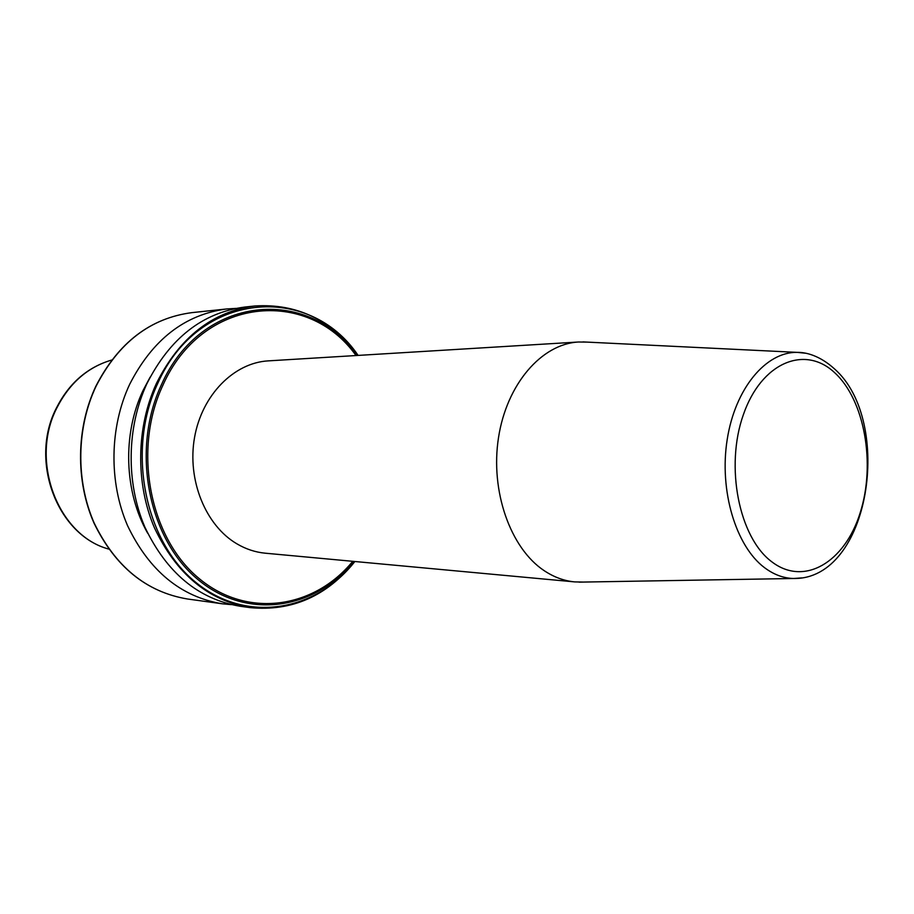 <?xml version="1.0" encoding="UTF-8"?>
<svg xmlns="http://www.w3.org/2000/svg" width="914" height="914" viewBox="0 0 914 914"><rect width="100%" height="100%" fill="white"/><g stroke="black" fill="none" stroke-linecap="round" stroke-linejoin="round"><path stroke-width="1.37" d="M587.119 342.11L578.493 342.007L268.339 360.87C234.03 362.721 201.971 394.905 194.545 437.475C186.959 479.987 205.604 525.596 236.955 543.864C245.969 549.154 255.417 552.262 265.288 553.198L574.689 581.898L583.315 582.069M578.493 342.007C541.716 343.893 506.733 383.983 498.518 437.566C490.11 491.069 510.412 548.343 544.218 570.69C553.941 577.157 564.098 580.893 574.689 581.898M231.208 604.622L222.182 603.777C180.709 596.785 149.176 570.759 127.572 525.687C108.72 482.215 109.52 427.386 129.605 384.44C152.489 339.574 184.914 314.405 226.866 308.943L235.915 308.395M147.668 533.216C124.19 491.983 122.27 434.196 143.075 390.427L150.147 377.105M354.895 561.504C326.721 596.225 291.795 611.592 250.116 607.627L240.165 606.256C198.407 599.207 166.634 572.815 144.858 527.058C125.869 482.923 126.669 427.226 146.925 383.629C170.004 338.066 202.668 312.542 244.918 307.035L254.915 305.984C296.696 303.345 331.108 319.82 358.174 355.409M805.394 353.215L797.179 352.37C765.909 351.73 735.096 388.53 727.19 439.6C719.078 490.578 735.793 546.172 764.515 567.663C773.781 574.62 783.469 578.231 793.581 578.493L801.829 577.899M834.722 372.752C805.017 344.635 761.431 362.31 743.379 414.648C724.848 466.608 739.038 537.535 771.759 561.767C804.217 586.788 844.776 562.179 860.108 512.994C875.875 464.129 864.713 400.138 834.722 372.752M222.182 603.777L187.393 598.978C146.503 592.089 115.438 566.783 94.176 523.037C75.634 480.833 76.399 427.695 96.153 386.028C118.649 342.476 150.582 318.015 191.94 312.634C150.387 318.083 118.374 342.567 95.924 386.096M250.116 607.627C208.209 600.555 176.322 573.958 154.443 527.824C135.375 483.312 136.186 427.146 156.534 383.172C179.715 337.243 212.516 311.503 254.915 305.984M354.849 561.504C315.844 611.626 246.095 623.976 195.402 582.047C144.401 540.757 126.383 449.802 157.734 383.423C198.772 290.583 309.492 283.191 358.117 355.409M353.775 561.402C314.999 609.752 246.791 620.743 197.573 579.248C148.079 538.346 130.862 449.597 161.424 384.748C201.274 294.399 308.681 285.968 357.043 355.477M352.747 561.31C314.096 608.747 246.677 619.052 198.212 577.774C149.485 537.089 132.667 449.494 162.818 385.434C202.074 296.364 307.812 287.43 356.014 355.535M56.177 408.467C29.099 461.227 57.376 535.341 108.743 549.074C58.073 535.707 29.419 461.079 56.759 408.112C69.453 383.08 87.778 367.051 111.748 360.025C87.424 367.165 68.927 383.252 56.268 408.284M579.11 582.138L793.581 578.493C870.151 579.922 893.869 421.343 834.665 369.05C819.778 355.432 805.691 352.164 797.179 352.37L582.926 341.905M226.866 308.943L191.94 312.634M187.393 598.978C146.32 592.021 115.175 566.68 93.948 522.968C75.416 480.821 76.159 427.821 95.879 386.176"/></g></svg>

